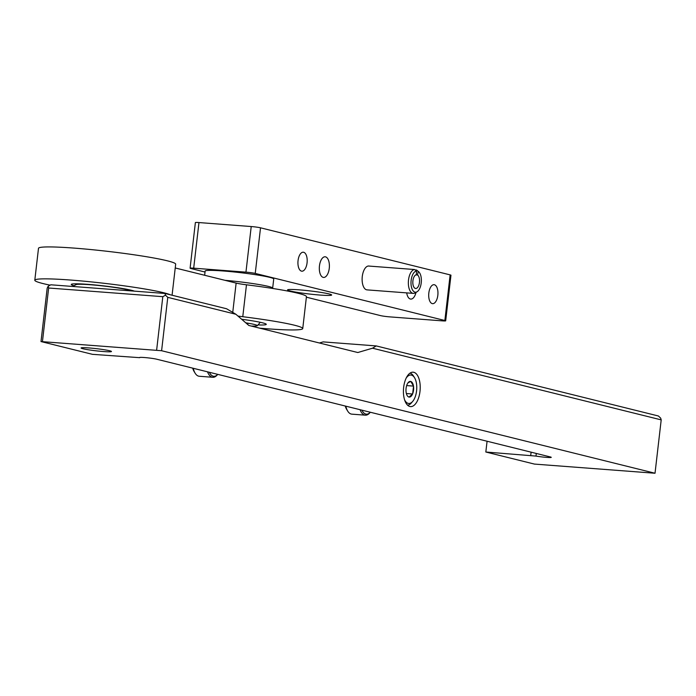 <?xml version="1.0" encoding="UTF-8"?>
<svg xmlns="http://www.w3.org/2000/svg" width="696" height="696" viewBox="0 0 696 696"><rect width="100%" height="100%" fill="white"/><g stroke="black" fill="none" stroke-linecap="round" stroke-linejoin="round"><path stroke-width="1.04" d="M41.003 341.562L47.18 288.196L48.128 286.282L50.817 284.795L164.978 293.468L226.591 308.763L235.892 314.27L248.82 325.458L357.796 352.524L372.517 348.2L661.2 419.879L655.023 473.245L534.432 464.084L485.825 452.017L535.981 456.08A9.205 0.652 6.6 0 0 545.786 457.315A9.205 0.652 6.6 0 0 551.249 457.35A9.205 0.652 6.6 0 0 550.144 456.898L156.757 359.223A9.205 0.652 6.6 0 0 146.508 357.709A9.205 0.652 6.6 0 0 139.574 357.553A9.205 0.652 6.6 0 0 139.687 357.674L92.438 354.334L41.003 341.562L161.602 350.723L655.023 473.245M235.892 314.27L167.771 297.357L165.509 295.2L164.978 293.468M48.128 286.282L48.65 288.014L42.473 341.371M165.509 295.2L162.812 296.679L156.644 350.045M167.771 297.357L161.602 350.723M419.993 391.422A17.261 8.335 94.3 0 0 413.128 372.186A17.261 8.335 94.3 0 0 403.515 388.768A17.261 8.335 94.3 0 0 410.518 406.603A17.261 8.335 94.3 0 0 419.993 391.422M661.2 419.879L660.678 418.148L658.407 415.99L376.231 345.921L323.17 341.893L319.421 342.989M487.078 441.238L485.825 452.017M48.65 288.014L162.812 296.679M103.504 351.541A15.295 1.087 -173.4 0 0 111.464 351.497A15.295 1.087 -173.4 0 0 96.387 348.661A15.295 1.087 -173.4 0 0 81.067 347.983A15.295 1.087 -173.4 0 0 103.504 351.541M372.517 348.2L376.231 345.921M406.212 378.032A14.268 6.89 -85.7 0 1 414.503 377.658A14.268 6.89 -85.7 0 1 412.693 401.401A14.268 6.89 -85.7 0 1 408.178 403.384A14.268 6.89 -85.7 0 1 404.559 399.774M407.003 384.479L406.977 384.688A7.874 3.802 -85.7 0 0 406.107 392.179L406.16 392.5A7.874 3.802 -85.7 0 0 407.23 395.632A7.874 3.802 -85.7 0 0 408.822 397.016L408.996 397.059A7.874 3.802 -85.7 0 0 412.528 394.084L412.65 393.797A7.874 3.802 -85.7 0 0 413.511 386.306L413.467 385.984A7.874 3.802 -85.7 0 0 410.797 381.469L410.631 381.425A7.874 3.802 -85.7 0 0 408.221 382.539A7.874 3.802 -85.7 0 0 407.099 384.401L407.003 384.479M407.9 382.957L410.631 381.425M410.797 381.469L413.467 385.984M413.511 386.306L412.65 393.797M412.528 394.084L408.996 397.059M410.005 373.143A16.112 7.778 -85.7 0 1 413.494 376.04L414.503 377.658M412.693 401.401L411.458 402.853A16.112 7.778 -85.7 0 1 407.569 405.185M406.655 385.584L413.537 386.106M406.377 393.527L412.624 394.006M74.011 285.725A32.329 2.305 6.6 0 1 71.297 284.394A32.329 2.305 6.6 0 1 88.079 284.368A32.329 2.305 6.6 0 1 134.424 291.145M241.643 319.246A32.329 2.305 6.6 0 1 266.264 324.293A32.329 2.305 6.6 0 1 258.016 324.936M170.329 294.791A69.043 4.924 -173.4 0 0 96.144 282.411A69.043 4.924 -173.4 0 0 34.8 280.236A69.043 4.924 -173.4 0 0 50.147 285.16M259.791 328.181A69.043 4.924 -173.4 0 0 302.743 328.573A69.043 4.924 -173.4 0 0 242.774 316.715L246.471 284.795A13.807 0.983 -173.4 0 1 236.135 283.089L175.235 267.969M237.945 316.054A13.807 0.983 -173.4 0 0 242.774 316.715M302.743 328.573L306.44 296.653A69.043 4.924 -173.4 0 0 246.471 284.795M172.077 295.226L175.67 264.175A69.043 4.924 -173.4 0 0 107.645 251.352A69.043 4.924 -173.4 0 0 38.498 248.307L34.8 280.236M204.65 275.277L205.137 271.066A34.522 2.462 6.6 0 1 223.085 270.97A34.522 2.462 6.6 0 1 273.728 279L272.667 288.118A34.522 2.462 6.6 0 1 272.467 288.353L272.362 288.405M225.034 280.331A34.522 2.462 6.6 0 1 272.667 288.118M245.784 322.831A23.586 1.679 6.6 0 1 257.268 325.719A23.586 1.679 6.6 0 1 251.204 326.05M247.637 324.44L247.82 323.979L246.95 323.84M369.385 266.098A11.971 5.777 94.3 0 0 368.854 266.002A11.971 5.777 94.3 0 0 368.315 266.02A11.971 5.777 94.3 0 0 362.146 278.061A11.971 5.777 94.3 0 0 367.036 289.875L413.267 293.381A11.971 5.777 94.3 0 0 415.147 292.903L417.052 291.781A10.64 5.133 94.3 0 0 421.306 281.993A10.64 5.133 94.3 0 0 418.574 271.666A10.64 5.133 94.3 0 0 418.261 271.44L416.512 270.013L415.042 269.909M205.024 272.032L190.93 268.525A6.908 0.496 6.6 0 1 190.095 268.195A6.908 0.496 6.6 0 1 193.688 268.178L245.949 272.145A6.908 0.496 6.6 0 1 255.249 273.415L444.857 320.499A6.908 0.496 6.6 0 1 445.684 320.83A6.908 0.496 6.6 0 1 442.099 320.847L389.838 316.88A6.908 0.496 6.6 0 1 380.538 315.61L306.37 297.192M190.095 268.195L195.376 222.581A6.908 0.496 6.6 0 1 198.969 222.563L251.221 226.539A6.908 0.496 6.6 0 1 260.522 227.81L450.138 274.885A6.908 0.496 6.6 0 1 450.965 275.225L445.684 320.83M416.017 292.398A10.353 5.003 -85.7 0 1 410.753 299.089A10.353 5.003 -85.7 0 1 406.699 292.885M319.455 265.898A10.353 5.003 -85.7 0 1 325.145 256.789A10.353 5.003 -85.7 0 1 329.339 267.499A10.353 5.003 -85.7 0 1 323.57 277.443A10.353 5.003 -85.7 0 1 319.455 265.898M428.823 293.06A9.518 4.594 -85.7 0 1 434.052 284.69A9.518 4.594 -85.7 0 1 437.906 294.521A9.518 4.594 -85.7 0 1 432.608 303.665A9.518 4.594 -85.7 0 1 428.823 293.06M298.053 260.582A9.518 4.594 -85.7 0 1 303.282 252.213A9.518 4.594 -85.7 0 1 307.145 262.053A9.518 4.594 -85.7 0 1 301.838 271.188A9.518 4.594 -85.7 0 1 298.053 260.582M320.125 295.069A22.202 1.583 -173.4 0 0 331.618 294.887A22.202 1.583 -173.4 0 0 309.79 290.885A22.202 1.583 -173.4 0 0 287.622 289.797A22.202 1.583 -173.4 0 0 297.584 292.407A22.202 1.583 -173.4 0 0 320.125 295.069M415.851 274.876L417.53 275.007A6.908 3.332 94.3 0 1 419.41 282.733A6.908 3.332 94.3 0 1 415.66 288.492A6.908 3.332 94.3 0 1 412.841 281.671A6.908 3.332 94.3 0 1 416.399 274.729L416.512 271.005L414.538 269.526A11.971 5.777 94.3 0 0 408.378 281.567A11.971 5.777 94.3 0 0 413.267 293.381M417.2 270.579A11.971 5.777 94.3 0 0 416.869 270.274A11.971 5.777 94.3 0 0 416.512 270.013M414.538 269.526L368.315 266.02M416.512 271.005A10.64 5.133 94.3 0 0 411.005 283.42A10.64 5.133 94.3 0 0 417.052 291.781M417.53 275.007L418.261 271.44M192.714 368.149A14.268 6.89 94.3 0 0 194.184 371.655L195.184 373.274A16.112 7.778 94.3 0 0 199.256 376.258L212.785 377.284A16.112 7.778 94.3 0 0 217.256 374.953L217.752 374.37A15.025 7.256 94.3 0 1 209.357 372.282M207.53 371.829A16.112 7.778 94.3 0 0 212.785 377.284M193.27 368.288A16.112 7.778 94.3 0 0 195.184 373.274M345.277 406.029A14.268 6.89 94.3 0 0 346.738 409.544L347.748 411.162A16.112 7.778 94.3 0 0 351.819 414.146L365.339 415.173A16.112 7.778 94.3 0 0 369.82 412.832L370.315 412.25A15.025 7.256 94.3 0 1 361.92 410.161M360.093 409.709A16.112 7.778 94.3 0 0 365.339 415.173M345.834 406.168A16.112 7.778 94.3 0 0 347.748 411.162M531.109 452.174L530.735 455.428M536.285 453.461L535.981 456.08M232.742 312.408L236.135 283.089M76.864 283.811L76.082 284.62A27.683 1.975 6.6 0 1 90.306 284.734A27.683 1.975 6.6 0 1 130.665 290.858M198.969 222.563L193.688 268.178M251.221 226.539L245.949 272.145M260.522 227.81L255.249 273.415M450.138 274.885L444.857 320.499M257.268 325.719A29.919 29.919 0 0 0 260.191 322.283M76.082 284.62L72.654 286.456M130.204 289.98L130.7 290.858M418.574 271.666L416.869 270.274"/></g></svg>
